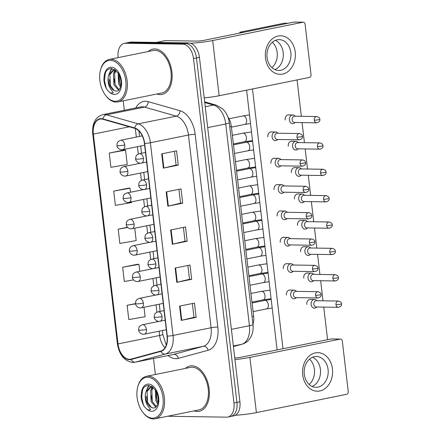 <?xml version="1.0" encoding="UTF-8"?>
<svg xmlns="http://www.w3.org/2000/svg" width="441" height="441" viewBox="0 0 441 441"><rect width="100%" height="100%" fill="white"/><g stroke="black" fill="none" stroke-linecap="round" stroke-linejoin="round"><path stroke-width="0.66" d="M227.832 116.81A14.454 8.919 78.5 0 1 231.332 126.479L253.619 316.203A14.454 8.919 78.5 0 1 252.958 324.328M197.336 411.481A23.125 14.266 -101.5 0 0 199.249 411.304A23.125 14.266 -101.5 0 0 208.913 387.336A23.125 14.266 -101.5 0 0 191.967 365.804A23.125 14.266 -101.5 0 0 190.054 365.98A23.125 14.266 -101.5 0 0 185.479 368.384A23.125 14.266 -101.5 0 1 190.054 365.98A23.125 14.266 -101.5 0 1 191.967 365.804A23.125 14.266 -101.5 0 1 208.913 387.336A23.125 14.266 -101.5 0 1 199.249 411.304A23.125 14.266 -101.5 0 1 197.336 411.481A23.125 14.266 -101.5 0 1 194.095 410.88A23.125 14.266 -101.5 0 0 197.336 411.481M160.111 94.606A23.125 14.266 -101.5 0 0 162.029 94.429A23.125 14.266 -101.5 0 0 171.687 70.461A23.125 14.266 -101.5 0 0 154.747 48.929A23.125 14.266 -101.5 0 0 152.829 49.105A23.125 14.266 -101.5 0 0 148.253 51.509A23.125 14.266 -101.5 0 1 152.829 49.105A23.125 14.266 -101.5 0 1 154.747 48.929A23.125 14.266 -101.5 0 1 171.687 70.461A23.125 14.266 -101.5 0 1 162.029 94.429A23.125 14.266 -101.5 0 1 160.111 94.606A23.125 14.266 -101.5 0 1 156.875 93.999A23.125 14.266 -101.5 0 0 160.111 94.606M129.45 359.299A15.418 9.515 78.5 0 1 118.012 343.925L93.365 134.103A15.418 9.515 78.5 0 1 99.947 119.142A15.418 9.515 78.5 0 1 102.924 119.285L134.687 128.32A15.418 9.515 78.5 0 1 144.422 143.435L167.062 336.147A15.418 9.515 78.5 0 1 160.849 351.014L131.098 359.095A15.418 9.515 78.5 0 1 130.723 359.183A15.418 9.515 78.5 0 1 129.45 359.299M129.494 359.68A15.799 9.752 -101.5 0 0 131.181 359.47L160.932 351.394A15.799 9.752 -101.5 0 0 167.299 336.152L144.665 143.441A15.799 9.752 -101.5 0 0 134.687 127.945L102.924 118.91A15.799 9.752 -101.5 0 0 93.123 134.097L117.769 343.919A15.799 9.752 -101.5 0 0 129.494 359.68M229.568 416.558A14.454 8.919 -101.5 0 0 230.764 416.447L233.736 415.846A14.454 8.919 -101.5 0 0 239.91 401.823L199.442 57.352A14.454 8.919 -101.5 0 0 188.72 42.937L131.429 42.044L128.458 42.65A14.454 8.919 -101.5 0 0 127.262 42.76A14.454 8.919 -101.5 0 1 128.458 42.65L185.749 43.538L128.458 42.65L125.487 43.251A14.454 8.919 -101.5 0 0 124.29 43.361A14.454 8.919 -101.5 0 0 118.116 57.385L118.144 57.617M199.442 57.352L196.471 57.953A14.454 8.919 -101.5 0 0 185.749 43.538A14.454 8.919 -101.5 0 1 196.471 57.953L236.938 402.424L196.471 57.953L193.5 58.554A14.454 8.919 -101.5 0 0 182.778 44.144L125.487 43.251M230.764 416.447A14.454 8.919 -101.5 0 0 236.938 402.424A14.454 8.919 -101.5 0 1 230.764 416.447L227.793 417.054A14.454 8.919 -101.5 0 0 233.967 403.03L193.5 58.554M124.108 150.072L109.247 153.044L110.923 167.321L127.234 164.454L125.558 150.183L123.96 150.061M128.579 188.136L113.717 191.107L115.393 205.379L131.705 202.518L131.622 201.84M137.526 264.258L122.659 267.235L124.334 281.507L133.579 279.886M123.221 100.829L124.329 110.267M153.49 358.5L155.37 374.497M168.159 416.139A14.454 8.919 -101.5 0 0 169.305 416.271L226.597 417.164A14.454 8.919 -101.5 0 0 227.793 417.054M161.709 153.859L176.571 150.844L178.247 165.116L163.385 168.131L161.709 153.859M175.127 268.051L189.983 265.035L191.664 279.307L176.802 282.323L175.127 268.051M179.597 306.115L194.459 303.099L196.135 317.371L181.273 320.387L179.597 306.115M166.18 191.923L181.042 188.908L182.717 203.18L167.856 206.195L166.18 191.923M170.65 229.987L185.512 226.972L187.188 241.244L172.332 244.259L170.65 229.987M135.536 303.59L127.129 305.299L128.805 319.571L145.117 316.71L144.009 307.272M127.488 227.286L118.188 229.171L119.864 243.443L136.175 240.582L134.72 228.195M187.188 241.244L185.033 241.21M183.412 227.396L185.038 241.227L172.811 244.154A3.853 0.408 173.3 0 1 172.332 244.259M182.717 203.18L180.562 203.147M178.941 189.332L180.567 203.163L168.335 206.09A3.853 0.408 173.3 0 1 167.856 206.195M196.135 317.371L193.979 317.338M192.353 303.524L193.979 317.355L181.753 320.282A3.853 0.408 173.3 0 1 181.273 320.387M191.664 279.307L189.503 279.274M187.883 265.46L189.509 279.291L177.282 282.218A3.853 0.408 173.3 0 1 176.802 282.323M178.247 165.116L176.091 165.083M174.471 151.274L176.091 165.099L163.865 168.027A3.853 0.408 173.3 0 1 163.385 168.131M118.188 229.171L127.703 227.501M122.659 267.235L138.97 264.368L139.786 271.314M138.97 264.368L137.371 264.247M127.129 305.299L135.563 303.816M113.717 191.107L130.029 188.246L130.497 192.237M130.029 188.246L128.43 188.125M109.247 153.044L125.558 150.183M131.429 42.044A14.454 8.919 -101.5 0 0 130.233 42.154L124.29 43.361M316.991 300.723L316.258 300.134A4.338 3.379 90.9 0 0 314.516 299.478A4.338 3.379 90.9 0 0 313.942 299.533A4.338 3.379 90.9 0 0 311.103 304.494A4.338 3.379 90.9 0 0 314.378 308.149A4.338 3.379 90.9 0 0 314.951 308.099A4.338 3.379 90.9 0 0 316.142 307.548L316.892 306.986M335.976 304.676A3.131 2.442 90.9 0 1 338.434 301.054L316.307 300.712A3.131 2.442 90.9 0 0 315.894 300.751A3.131 2.442 90.9 0 0 313.843 304.334A3.131 2.442 90.9 0 0 316.208 306.975L338.341 307.316C340.81 306.688 341.863 305.519 341.499 303.821A3.131 0.331 -6.7 0 1 340.347 304.218A3.131 0.331 173.3 0 1 335.976 304.676A3.131 2.442 90.9 0 0 338.341 307.316M296.567 291.374L295.839 290.784A4.338 3.379 90.9 0 0 294.092 290.128A4.338 3.379 90.9 0 0 293.524 290.184A4.338 3.379 90.9 0 0 290.652 294.781A4.338 3.379 90.9 0 0 293.96 298.8A4.338 3.379 90.9 0 0 294.527 298.744A4.338 3.379 90.9 0 0 295.724 298.199L296.468 297.636M315.552 295.327A3.131 2.442 90.9 0 1 318.016 291.705L295.883 291.363A3.131 2.442 90.9 0 0 295.47 291.402A3.131 2.442 90.9 0 0 293.419 294.985A3.131 2.442 90.9 0 0 295.784 297.625L317.917 297.967C320.387 297.333 321.439 296.17 321.076 294.472A3.131 0.331 -6.7 0 1 319.929 294.869A3.131 0.331 173.3 0 1 315.552 295.327A3.131 2.442 90.9 0 0 317.917 297.967M313.893 274.363L313.165 273.778A4.338 3.379 90.9 0 0 311.418 273.122A4.338 3.379 90.9 0 0 310.85 273.172A4.338 3.379 90.9 0 0 308.005 278.133A4.338 3.379 90.9 0 0 311.285 281.793A4.338 3.379 90.9 0 0 311.853 281.738A4.338 3.379 90.9 0 0 313.049 281.187L313.794 280.625M332.878 278.315A3.131 2.442 90.9 0 1 335.342 274.699L313.209 274.352A3.131 2.442 90.9 0 0 312.796 274.39A3.131 2.442 90.9 0 0 310.745 277.973A3.131 2.442 90.9 0 0 313.11 280.614L335.243 280.961C337.712 280.327 338.765 279.159 338.401 277.461A3.131 0.331 -6.7 0 1 337.249 277.858A3.131 0.331 173.3 0 1 332.878 278.315A3.131 2.442 90.9 0 0 335.243 280.961M310.795 248.007L310.067 247.418A4.338 3.379 90.9 0 0 308.32 246.762A4.338 3.379 90.9 0 0 307.752 246.817A4.338 3.379 90.9 0 0 304.913 251.778A4.338 3.379 90.9 0 0 308.187 255.433A4.338 3.379 90.9 0 0 308.755 255.378A4.338 3.379 90.9 0 0 309.951 254.832L310.696 254.264M329.78 251.96A3.131 2.442 90.9 0 1 332.244 248.338L310.111 247.996A3.131 2.442 90.9 0 0 309.698 248.035A3.131 2.442 90.9 0 0 307.647 251.613A3.131 2.442 90.9 0 0 310.017 254.259L332.145 254.6C334.614 253.966 335.667 252.803 335.303 251.105A3.131 0.331 -6.7 0 1 334.157 251.497A3.131 0.331 173.3 0 1 329.78 251.96A3.131 2.442 90.9 0 0 332.145 254.6M307.697 221.647L306.969 221.062A4.338 3.379 90.9 0 0 305.227 220.401A4.338 3.379 90.9 0 0 304.654 220.456A4.338 3.379 90.9 0 0 301.815 225.417A4.338 3.379 90.9 0 0 305.089 229.072A4.338 3.379 90.9 0 0 305.663 229.022A4.338 3.379 90.9 0 0 306.853 228.471L307.603 227.909M326.682 225.599A3.131 2.442 90.9 0 1 329.146 221.977L307.013 221.636A3.131 2.442 90.9 0 0 306.605 221.674A3.131 2.442 90.9 0 0 304.555 225.257A3.131 2.442 90.9 0 0 306.919 227.898L329.052 228.24C331.516 227.611 332.569 226.442 332.211 224.745A3.131 0.331 -6.7 0 1 331.059 225.142A3.131 0.331 173.3 0 1 326.682 225.599A3.131 2.442 90.9 0 0 329.052 228.24M304.604 195.286L303.877 194.702A4.338 3.379 90.9 0 0 302.129 194.046A4.338 3.379 90.9 0 0 301.556 194.095A4.338 3.379 90.9 0 0 298.717 199.056A4.338 3.379 90.9 0 0 301.997 202.717A4.338 3.379 90.9 0 0 302.565 202.662A4.338 3.379 90.9 0 0 303.761 202.11L304.505 201.548M323.589 199.244A3.131 2.442 90.9 0 1 326.053 195.622L303.921 195.275A3.131 2.442 90.9 0 0 303.507 195.313A3.131 2.442 90.9 0 0 301.457 198.897A3.131 2.442 90.9 0 0 303.821 201.537L325.954 201.884C328.424 201.25 329.477 200.087 329.113 198.384A3.131 0.331 -6.7 0 1 327.961 198.781A3.131 0.331 173.3 0 1 323.589 199.244A3.131 2.442 90.9 0 0 325.954 201.884M293.469 265.013L292.741 264.429A4.338 3.379 90.9 0 0 290.994 263.768A4.338 3.379 90.9 0 0 290.426 263.823A4.338 3.379 90.9 0 0 287.554 268.42A4.338 3.379 90.9 0 0 290.862 272.439A4.338 3.379 90.9 0 0 291.429 272.389A4.338 3.379 90.9 0 0 292.626 271.838L293.37 271.276M312.454 268.966A3.131 2.442 90.9 0 1 314.918 265.344L292.785 265.002A3.131 2.442 90.9 0 0 292.372 265.041A3.131 2.442 90.9 0 0 290.321 268.624A3.131 2.442 90.9 0 0 292.692 271.265L314.819 271.606C317.288 270.978 318.341 269.809 317.978 268.111A3.131 0.331 -6.7 0 1 316.831 268.508A3.131 0.331 173.3 0 1 312.454 268.966A3.131 2.442 90.9 0 0 314.819 271.606M290.371 238.653L289.643 238.068A4.338 3.379 90.9 0 0 287.901 237.412A4.338 3.379 90.9 0 0 287.328 237.462A4.338 3.379 90.9 0 0 284.456 242.059A4.338 3.379 90.9 0 0 287.764 246.084A4.338 3.379 90.9 0 0 288.337 246.028A4.338 3.379 90.9 0 0 289.528 245.477L290.277 244.915M309.356 242.611A3.131 2.442 90.9 0 1 311.82 238.989L289.687 238.642A3.131 2.442 90.9 0 0 289.279 238.68A3.131 2.442 90.9 0 0 287.229 242.263A3.131 2.442 90.9 0 0 289.594 244.904L311.726 245.251C314.19 244.617 315.243 243.454 314.885 241.756A3.131 0.331 -6.7 0 1 313.733 242.148A3.131 0.331 173.3 0 1 309.356 242.611A3.131 2.442 90.9 0 0 311.726 245.251M287.278 212.297L286.551 211.708A4.338 3.379 90.9 0 0 284.803 211.052A4.338 3.379 90.9 0 0 284.23 211.107A4.338 3.379 90.9 0 0 281.364 215.704A4.338 3.379 90.9 0 0 284.671 219.723A4.338 3.379 90.9 0 0 285.239 219.668A4.338 3.379 90.9 0 0 286.435 219.122L287.179 218.56M306.263 216.25A3.131 2.442 90.9 0 1 308.728 212.628L286.595 212.286A3.131 2.442 90.9 0 0 286.181 212.325A3.131 2.442 90.9 0 0 284.131 215.908A3.131 2.442 90.9 0 0 286.496 218.549L308.628 218.89C311.098 218.256 312.151 217.093 311.787 215.395A3.131 0.331 -6.7 0 1 310.635 215.792A3.131 0.331 173.3 0 1 306.263 216.25A3.131 2.442 90.9 0 0 308.628 218.89M332.437 368.924A19.272 15.027 -89.1 0 1 319.808 390.969A19.272 15.027 -89.1 0 1 302.713 374.955A19.272 15.027 -89.1 0 1 315.337 352.905A19.272 15.027 -89.1 0 1 332.437 368.924M304.29 374.326A15.418 12.023 90.9 0 0 315.943 387.33A15.418 12.023 90.9 0 0 328.071 369.503A15.418 12.023 90.9 0 0 316.423 356.504A15.418 12.023 90.9 0 0 304.29 374.326M320.42 369.387A15.418 12.023 -89.1 0 1 312.129 386.47A15.418 12.023 -89.1 0 0 320.42 369.387A15.418 12.023 -89.1 0 0 312.581 357.243A15.418 12.023 -89.1 0 1 320.42 369.387M235.312 415.268A19.272 2.034 -6.7 0 0 256.392 412.605L346.676 394.287A2.409 1.88 90.9 0 0 348.252 391.531L342.326 341.097A2.409 1.88 90.9 0 0 340.507 339.068A2.409 1.88 90.9 0 0 340.193 339.096L331.147 338.958L240.863 357.271A4.818 0.507 173.3 0 1 234.761 357.976M234.948 359.586A19.272 2.034 -6.7 0 0 249.909 357.414L340.193 339.096M331.147 338.958A2.409 1.88 -89.1 0 1 331.461 338.925L340.507 339.068M295.211 52.049A19.272 15.027 -89.1 0 1 282.587 74.094A19.272 15.027 -89.1 0 1 265.488 58.08A19.272 15.027 -89.1 0 1 278.111 36.03A19.272 15.027 -89.1 0 1 295.211 52.049M267.07 57.451A15.418 12.023 90.9 0 0 278.718 70.455A15.418 12.023 90.9 0 0 290.845 52.628A15.418 12.023 90.9 0 0 279.197 39.629A15.418 12.023 90.9 0 0 267.07 57.451M283.194 52.512A15.418 12.023 -89.1 0 1 274.903 69.595A15.418 12.023 -89.1 0 0 283.194 52.512A15.418 12.023 -89.1 0 0 275.355 40.368A15.418 12.023 -89.1 0 1 283.194 52.512M204.205 97.902A19.272 2.034 -6.7 0 0 219.166 95.73L309.45 77.412A2.409 1.88 90.9 0 0 311.026 74.656L305.106 24.222A2.409 1.88 90.9 0 0 303.281 22.193A2.409 1.88 90.9 0 0 302.967 22.221L293.921 22.078L203.637 40.396A4.818 0.507 173.3 0 1 196.906 41.101L165.381 40.616L156.406 42.435M190.578 43.257A19.272 2.034 -6.7 0 0 212.683 40.539L302.967 22.221M293.921 22.078A2.409 1.88 -89.1 0 1 294.235 22.05L303.281 22.193M156.312 42.435L165.121 40.644A2.409 1.488 78.5 0 1 165.177 40.633A2.409 1.488 78.5 0 1 165.381 40.616M142.801 412.285L143.209 412.809A21.681 13.379 -101.5 0 0 153.325 418.95A21.681 13.379 -101.5 0 0 155.122 418.785L198.963 409.893A21.681 13.379 -101.5 0 0 208.02 387.418A21.681 13.379 -101.5 0 0 192.138 367.232A21.681 13.379 -101.5 0 0 190.341 367.397L146.5 376.294A21.681 13.379 -101.5 0 0 137.857 386.437L137.691 387.082A20.716 12.783 -101.5 0 0 142.801 412.285A20.716 12.783 -101.5 0 0 152.47 418.151A20.716 12.783 -101.5 0 0 163.032 397.892A20.716 12.783 -101.5 0 0 147.663 377.231A20.716 12.783 -101.5 0 0 137.691 387.082M155.122 418.785A21.681 13.379 -101.5 0 0 164.179 396.31A21.681 13.379 -101.5 0 0 148.297 376.129A21.681 13.379 -101.5 0 0 146.5 376.294M145.403 394.089A10.893 6.72 -101.5 0 0 151.456 407.462L153.347 408.052L155 407.732C155.761 407.517 156.549 406.514 157.365 404.722C158.639 401.58 158.865 395.345 154.995 389.502L148.931 385.44C144.99 385.368 142.471 387.997 141.374 393.311L141.081 396.52C141.396 400.395 142.515 403.824 144.455 406.806L146.445 408.774C147.757 409.998 149.124 410.251 150.552 409.54L147.768 405.847C145.717 402.512 144.929 398.592 145.403 394.089L145.932 391.735L150.993 386.388L151.539 386.31M157.635 403.923L155.849 400.737L155.326 389.971M157.972 402.435L157.029 400.494L156.12 391.316M155.86 407.137L151.131 401.69L150.651 390.776L152.74 387.121M156.346 406.602L152.31 401.453L151.831 390.539L153.308 387.606M151.456 407.462L147.592 402.407L147.112 391.492L151.555 386.316M146.263 390.836L148.678 385.417M150.982 389.883L152.062 386.63M144.455 406.806L143.331 404.557L141.71 397.446L142.471 390.368L143.22 388.416M147.641 402.534L146.423 396.36M147.371 388.846L149.141 385.462M152.36 401.575L151.142 395.406M152.09 387.887L152.47 386.917M157.079 400.615L155.86 394.447M105.581 95.405L105.983 95.934A21.681 13.379 -101.5 0 0 116.104 102.075A21.681 13.379 -101.5 0 0 117.896 101.91L161.737 93.012A21.681 13.379 -101.5 0 0 170.799 70.543A21.681 13.379 -101.5 0 0 154.912 50.357A21.681 13.379 -101.5 0 0 153.121 50.522L109.274 59.419A21.681 13.379 -101.5 0 0 100.631 69.562L100.465 70.207A20.716 12.783 -101.5 0 0 105.581 95.405A20.716 12.783 -101.5 0 0 115.25 101.276A20.716 12.783 -101.5 0 0 125.812 81.017A20.716 12.783 -101.5 0 0 110.443 60.356A20.716 12.783 -101.5 0 0 100.465 70.207M117.896 101.91A21.681 13.379 -101.5 0 0 126.958 79.435A21.681 13.379 -101.5 0 0 111.071 59.254A21.681 13.379 -101.5 0 0 109.274 59.419M114.23 90.587L116.121 91.177L117.78 90.857C118.541 90.642 119.329 89.639 120.145 87.847C121.413 84.705 121.639 78.47 117.775 72.627L111.705 68.564C107.764 68.493 105.245 71.117 104.153 76.436L103.856 79.639C104.17 83.52 105.294 86.949 107.229 89.931L109.219 91.899C110.531 93.123 111.898 93.376 113.326 92.665L110.548 88.972C108.492 85.637 107.703 81.717 108.177 77.214L108.706 74.86L113.772 69.513L114.318 69.435L109.886 74.617L110.366 85.532L114.23 90.587A10.893 6.72 -101.5 0 1 108.177 77.214M120.415 87.042L118.623 83.856L118.1 73.09M120.751 85.56L119.803 83.619L118.894 74.441M118.64 90.262L113.905 84.815L113.425 73.901L115.514 70.246M119.12 89.727L115.084 84.578L114.605 73.664L116.082 70.725M109.037 73.961L111.452 68.542M113.756 73.002L114.836 69.755M107.229 89.931L106.11 87.682L104.489 80.571L105.245 73.493L105.994 71.541M110.415 85.653L109.197 79.485M110.151 71.971L111.915 68.587M115.134 84.7L113.916 78.526M114.869 71.012L115.244 70.042M119.853 83.74L118.635 77.572M285.178 119.913A4.338 3.379 -89.1 0 1 285.173 119.869A4.338 3.379 -89.1 0 1 288.585 114.853A4.338 3.379 -89.1 0 1 289.081 114.908M288.276 146.274A4.338 3.379 -89.1 0 1 288.265 146.225A4.338 3.379 -89.1 0 1 291.677 141.214A4.338 3.379 -89.1 0 1 292.179 141.269M294.467 198.99A4.338 3.379 -89.1 0 1 294.461 198.946A4.338 3.379 -89.1 0 1 297.873 193.93A4.338 3.379 -89.1 0 1 298.37 193.985M297.565 225.351A4.338 3.379 -89.1 0 1 297.559 225.301A4.338 3.379 -89.1 0 1 300.966 220.291A4.338 3.379 -89.1 0 1 301.468 220.346M300.657 251.712A4.338 3.379 -89.1 0 1 300.652 251.662A4.338 3.379 -89.1 0 1 304.064 246.646A4.338 3.379 -89.1 0 1 304.56 246.701M303.755 278.067A4.338 3.379 -89.1 0 1 303.75 278.023A4.338 3.379 -89.1 0 1 307.162 273.007A4.338 3.379 -89.1 0 1 307.658 273.062M291.369 172.635A4.338 3.379 -89.1 0 1 291.363 172.585A4.338 3.379 -89.1 0 1 294.775 167.574A4.338 3.379 -89.1 0 1 295.272 167.63M306.853 304.428A4.338 3.379 -89.1 0 1 306.848 304.378A4.338 3.379 -89.1 0 1 310.26 299.367A4.338 3.379 -89.1 0 1 310.756 299.422M272.312 42.259A15.418 12.023 -89.1 0 1 277.163 52.418A15.418 12.023 -89.1 0 1 271.915 67.605M309.538 359.139A15.418 12.023 -89.1 0 1 314.389 369.293A15.418 12.023 -89.1 0 1 309.141 384.486M277.113 349.917L246.602 90.162M239.887 33.042L239.794 32.232L284.379 23.186L288.177 23.246M297.063 79.926L301.335 116.303M302.074 122.581L304.433 142.663M305.172 148.937L307.531 169.024M308.27 175.298L310.629 195.38M311.363 201.658L313.722 221.74M314.461 228.014L316.82 248.096M317.559 254.374L319.918 274.456M320.651 280.73L323.01 300.817M323.749 307.09L327.58 339.68M282.995 348.726L252.478 88.972M286.424 295.029A4.338 3.379 -89.1 0 1 289.836 290.018A4.338 3.379 -89.1 0 1 290.332 290.073M283.326 268.668A4.338 3.379 -89.1 0 1 286.738 263.657A4.338 3.379 -89.1 0 1 287.24 263.712M280.233 242.313A4.338 3.379 -89.1 0 1 283.64 237.297A4.338 3.379 -89.1 0 1 284.142 237.352M277.135 215.952A4.338 3.379 -89.1 0 1 280.548 210.941A4.338 3.379 -89.1 0 1 281.044 210.996M274.037 189.591A4.338 3.379 -89.1 0 1 277.45 184.581A4.338 3.379 -89.1 0 1 277.946 184.636M270.939 163.236A4.338 3.379 -89.1 0 1 274.352 158.22A4.338 3.379 -89.1 0 1 274.853 158.275M267.847 136.875A4.338 3.379 -89.1 0 1 271.259 131.865A4.338 3.379 -89.1 0 1 271.755 131.92M239.794 32.232L243.597 32.292M301.506 168.931L300.779 168.341A4.338 3.379 90.9 0 0 299.031 167.685A4.338 3.379 90.9 0 0 298.463 167.74A4.338 3.379 90.9 0 0 295.619 172.701A4.338 3.379 90.9 0 0 298.899 176.356A4.338 3.379 90.9 0 0 299.467 176.301A4.338 3.379 90.9 0 0 300.663 175.755L301.407 175.193M320.491 172.883A3.131 2.442 90.9 0 1 322.955 169.261L300.823 168.92A3.131 2.442 90.9 0 0 300.409 168.958A3.131 2.442 90.9 0 0 298.359 172.541A3.131 2.442 90.9 0 0 300.723 175.182L322.856 175.524C325.326 174.89 326.379 173.726 326.015 172.029A3.131 0.331 -6.7 0 1 324.868 172.425A3.131 0.331 173.3 0 1 320.491 172.883A3.131 2.442 90.9 0 0 322.856 175.524M298.408 142.57L297.681 141.985A4.338 3.379 90.9 0 0 295.939 141.324A4.338 3.379 90.9 0 0 295.365 141.379A4.338 3.379 90.9 0 0 292.526 146.34A4.338 3.379 90.9 0 0 295.801 149.995A4.338 3.379 90.9 0 0 296.374 149.946A4.338 3.379 90.9 0 0 297.565 149.394L298.314 148.832M317.393 146.522A3.131 2.442 90.9 0 1 319.857 142.901L297.725 142.559A3.131 2.442 90.9 0 0 297.317 142.597A3.131 2.442 90.9 0 0 295.261 146.18A3.131 2.442 90.9 0 0 297.631 148.821L319.764 149.163C322.228 148.534 323.281 147.366 322.922 145.668A3.131 0.331 -6.7 0 1 321.77 146.065A3.131 0.331 173.3 0 1 317.393 146.522A3.131 2.442 90.9 0 0 319.764 149.163M295.316 116.209L294.582 115.625A4.338 3.379 90.9 0 0 292.841 114.969A4.338 3.379 90.9 0 0 292.267 115.018A4.338 3.379 90.9 0 0 289.428 119.98A4.338 3.379 90.9 0 0 292.703 123.64A4.338 3.379 90.9 0 0 293.276 123.585A4.338 3.379 90.9 0 0 294.467 123.033L295.216 122.471M314.301 120.167A3.131 2.442 90.9 0 1 316.765 116.545L294.632 116.198A3.131 2.442 90.9 0 0 294.219 116.237A3.131 2.442 90.9 0 0 292.168 119.82A3.131 2.442 90.9 0 0 294.533 122.46L316.666 122.807C319.135 122.174 320.188 121.01 319.824 119.313A3.131 0.331 -6.7 0 1 318.672 119.704A3.131 0.331 173.3 0 1 314.301 120.167A3.131 2.442 90.9 0 0 316.666 122.807M284.18 185.937L283.453 185.352A4.338 3.379 90.9 0 0 281.705 184.696A4.338 3.379 90.9 0 0 281.137 184.746A4.338 3.379 90.9 0 0 278.265 189.343A4.338 3.379 90.9 0 0 281.573 193.362A4.338 3.379 90.9 0 0 282.141 193.312A4.338 3.379 90.9 0 0 283.337 192.761L284.081 192.199M303.165 189.889A3.131 2.442 90.9 0 1 305.63 186.273L283.497 185.926A3.131 2.442 90.9 0 0 283.083 185.964A3.131 2.442 90.9 0 0 281.033 189.547A3.131 2.442 90.9 0 0 283.398 192.188L305.53 192.535C308 191.901 309.053 190.733 308.689 189.035A3.131 0.331 -6.7 0 1 307.542 189.432A3.131 0.331 173.3 0 1 303.165 189.889A3.131 2.442 90.9 0 0 305.53 192.535M281.082 159.576L280.355 158.992A4.338 3.379 90.9 0 0 278.613 158.336A4.338 3.379 90.9 0 0 278.039 158.391A4.338 3.379 90.9 0 0 275.167 162.983A4.338 3.379 90.9 0 0 278.475 167.007A4.338 3.379 90.9 0 0 279.048 166.952A4.338 3.379 90.9 0 0 280.239 166.406L280.989 165.838M300.067 163.534A3.131 2.442 90.9 0 1 302.532 159.912L280.399 159.57A3.131 2.442 90.9 0 0 279.991 159.603A3.131 2.442 90.9 0 0 277.935 163.187A3.131 2.442 90.9 0 0 280.305 165.827L302.438 166.174C304.902 165.54 305.955 164.377 305.596 162.679A3.131 0.331 -6.7 0 1 304.444 163.071A3.131 0.331 173.3 0 1 300.067 163.534A3.131 2.442 90.9 0 0 302.438 166.174M277.99 133.221L277.257 132.636A4.338 3.379 90.9 0 0 275.515 131.975A4.338 3.379 90.9 0 0 274.941 132.03A4.338 3.379 90.9 0 0 272.069 136.627A4.338 3.379 90.9 0 0 275.377 140.646A4.338 3.379 90.9 0 0 275.95 140.596A4.338 3.379 90.9 0 0 277.146 140.045L277.891 139.483M296.975 137.173A3.131 2.442 90.9 0 1 299.439 133.551L277.306 133.21A3.131 2.442 90.9 0 0 276.893 133.248A3.131 2.442 90.9 0 0 274.842 136.831A3.131 2.442 90.9 0 0 277.207 139.472L299.34 139.814C301.809 139.185 302.862 138.016 302.498 136.319A3.131 0.331 -6.7 0 1 301.346 136.716A3.131 0.331 173.3 0 1 296.975 137.173A3.131 2.442 90.9 0 0 299.34 139.814M252.037 316.522L253.619 316.203M229.75 126.799L231.332 126.479M118.012 343.925L159.625 335.485A15.418 9.515 -101.5 0 0 164.967 347.778M135.767 107.946A24.09 14.862 78.5 0 1 145.547 101.265A24.09 14.862 78.5 0 1 148.204 101.667L179.967 110.702A24.09 14.862 78.5 0 1 195.176 134.323L217.815 327.035A24.09 14.862 78.5 0 1 208.108 350.27L178.357 358.346A24.09 14.862 78.5 0 1 168.082 355.54M102.924 118.91A4.818 3.611 -74.1 0 1 106.468 114.82L144.516 107.102A19.272 11.89 -101.5 0 0 142.388 106.777A19.272 11.89 -101.5 0 0 140.789 106.926L102.747 114.643A19.272 11.89 78.5 0 1 106.468 114.82L138.231 123.855A19.272 11.89 78.5 0 1 150.398 142.752L173.037 335.458A4.818 0.507 173.3 0 1 167.299 336.152M217.815 327.035A4.818 0.507 173.3 0 0 211.085 327.74L173.037 335.458A19.272 11.89 78.5 0 1 165.276 354.046L135.525 362.127A19.272 11.89 78.5 0 1 135.056 362.237L173.104 354.52A19.272 11.89 -101.5 0 0 173.567 354.41L203.318 346.328A19.272 11.89 -101.5 0 0 211.085 327.74L188.445 135.034A19.272 11.89 -101.5 0 0 176.279 116.137L144.516 107.102A4.818 3.611 105.9 0 0 148.204 101.667M131.181 359.47A4.818 3.787 -105.2 0 0 135.525 362.127L173.567 354.41A4.818 3.787 74.8 0 1 178.357 358.346M144.665 143.441A4.818 0.507 -6.7 0 0 150.398 142.752L188.445 135.034A4.818 0.507 173.3 0 1 195.176 134.323M134.687 127.945A4.818 3.611 -74.1 0 1 138.231 123.855L176.279 116.137A4.818 3.611 105.9 0 0 179.967 110.702M208.108 350.27A4.818 3.787 74.8 0 0 203.318 346.328L165.276 354.046A4.818 3.787 -105.2 0 1 160.932 351.394M93.123 134.097A4.818 0.507 173.3 0 1 92.748 133.948A4.818 0.507 173.3 0 1 93.31 133.64M135.056 362.237L132.829 362.441C124.417 361.19 119.268 354.966 117.394 343.776A4.818 0.507 -6.7 0 0 117.769 343.919M233.967 403.03L239.91 401.823M182.778 44.144L188.72 42.937M93.365 134.103L129.351 126.799M135.31 128.529L136.319 137.079M137.443 146.682L138.314 154.069M139.373 163.098L139.411 163.44M140.541 173.043L141.407 180.43M142.471 189.459L142.509 189.801M143.639 199.404L144.505 206.785M145.563 215.814L145.607 216.156M146.732 225.759L147.603 233.146M148.661 242.175L148.7 242.517M149.83 252.12L150.695 259.506M151.759 268.53L151.798 268.872M152.928 278.475L153.793 285.862M154.857 294.891L154.896 295.233M156.02 304.836L156.891 312.222M157.95 321.252L157.994 321.594M159.118 331.197L159.625 335.485A8.671 0.915 173.3 0 0 162.806 334.388L166.246 345.127M171.136 229.888L172.811 244.154M175.606 267.952L177.282 282.218M180.077 306.015L181.753 320.282M166.659 191.824L168.335 206.09M162.189 153.76L163.865 168.027M242.048 344.206A9.636 7.574 -105.2 0 1 241.668 344.3A19.272 11.89 -101.5 0 0 249.435 325.712L225.737 123.954A19.272 11.89 -101.5 0 0 213.565 105.057A9.636 7.221 -74.1 0 1 216.255 105.145L222.457 108.668L224.293 110.608C227.06 114.087 228.719 118.133 229.276 122.741L252.974 324.493C253.47 328.666 252.902 332.558 251.271 336.174L249.86 338.605C247.886 341.411 245.279 343.28 242.048 344.206L233.416 346.554L241.668 344.3L233.35 345.987M252.974 324.493A9.636 1.014 173.3 0 1 249.435 325.712L231.398 329.372M204.751 102.555L213.565 105.057L205.247 106.75M229.276 122.741A9.636 1.014 173.3 0 1 225.737 123.954L207.7 127.614M143.987 334.223A4.818 2.971 -101.5 0 0 144.383 334.184C140.277 334.923 138.248 330.579 138.639 330.022A4.818 0.507 -6.7 0 0 139.709 330.215A4.818 0.507 173.3 0 0 146.44 329.51A4.818 2.971 -101.5 0 0 142.867 324.703A4.818 2.971 -101.5 0 0 142.471 324.741L159.107 321.368M166.307 329.736L144.383 334.184A4.818 2.971 -101.5 0 0 146.44 329.51M253.084 311.638L266.447 308.926A4.338 2.674 -101.5 0 0 268.326 304.99A4.338 2.674 -101.5 0 0 265.085 300.398A4.338 2.674 -101.5 0 0 264.727 300.431L252.07 302.995M159.565 321.307A4.818 2.971 -101.5 0 0 159.962 321.268C155.855 322.013 153.826 317.669 154.218 317.112A4.818 0.507 -6.7 0 0 155.287 317.305A4.818 0.507 173.3 0 0 162.018 316.594A4.818 2.971 -101.5 0 0 158.446 311.793A4.818 2.971 -101.5 0 0 158.049 311.831L164.058 310.607M165.188 320.21L159.962 321.268A4.818 2.971 -101.5 0 0 162.018 316.594M251.965 302.113L263.156 299.841A4.338 2.674 -101.5 0 0 265.03 295.905A4.338 2.674 -101.5 0 0 261.789 291.314A4.338 2.674 -101.5 0 0 261.43 291.347L250.951 293.469M140.888 307.862A4.818 2.971 -101.5 0 0 141.285 307.824C137.179 308.562 135.15 304.224 135.547 303.667A4.818 0.507 -6.7 0 0 136.616 303.86A4.818 0.507 173.3 0 0 143.347 303.149A4.818 2.971 -101.5 0 0 139.769 298.348A4.818 2.971 -101.5 0 0 139.373 298.381L156.009 295.007M163.209 303.38L141.285 307.824A4.818 2.971 -101.5 0 0 143.347 303.149M249.986 285.283L263.354 282.571A4.338 2.674 -101.5 0 0 265.228 278.629A4.338 2.674 -101.5 0 0 261.987 274.037A4.338 2.674 -101.5 0 0 261.629 274.07L248.972 276.639M137.79 281.501A4.818 2.971 -101.5 0 0 138.193 281.468C134.086 282.207 132.057 277.863 132.449 277.306A4.818 0.507 -6.7 0 0 133.518 277.499A4.818 0.507 173.3 0 0 140.249 276.794A4.818 2.971 -101.5 0 0 136.677 271.987A4.818 2.971 -101.5 0 0 136.275 272.025L152.911 268.646M160.116 277.02L138.193 281.468A4.818 2.971 -101.5 0 0 140.249 276.794M246.888 258.922L260.256 256.21A4.338 2.674 -101.5 0 0 262.136 252.274A4.338 2.674 -101.5 0 0 258.889 247.677A4.338 2.674 -101.5 0 0 258.531 247.71L245.874 250.279M134.698 255.146A4.818 2.971 -101.5 0 0 135.095 255.107C130.988 255.846 128.959 251.502 129.351 250.951A4.818 0.507 -6.7 0 0 130.42 251.138A4.818 0.507 173.3 0 0 137.151 250.433A4.818 2.971 -101.5 0 0 133.579 245.631A4.818 2.971 -101.5 0 0 133.176 245.665L149.819 242.291M157.018 250.659L135.095 255.107A4.818 2.971 -101.5 0 0 137.151 250.433M243.796 232.561L257.158 229.849A4.338 2.674 -101.5 0 0 259.038 225.913A4.338 2.674 -101.5 0 0 255.797 221.321A4.338 2.674 -101.5 0 0 255.433 221.354L242.776 223.923M131.6 228.785A4.818 2.971 -101.5 0 0 131.997 228.747C127.89 229.491 125.861 225.147 126.258 224.59A4.818 0.507 -6.7 0 0 127.328 224.783A4.818 0.507 173.3 0 0 134.058 224.072A4.818 2.971 -101.5 0 0 130.481 219.271A4.818 2.971 -101.5 0 0 130.084 219.309L146.721 215.93M153.92 224.304L131.997 228.747A4.818 2.971 -101.5 0 0 134.058 224.072M240.698 206.206L254.066 203.494A4.338 2.674 -101.5 0 0 255.94 199.553A4.338 2.674 -101.5 0 0 252.699 194.961A4.338 2.674 -101.5 0 0 252.34 194.994L239.684 197.562M156.467 294.946A4.818 2.971 -101.5 0 0 156.864 294.913C152.757 295.652 150.728 291.308 151.125 290.751A4.818 0.507 -6.7 0 0 152.195 290.944A4.818 0.507 173.3 0 0 158.925 290.239A4.818 2.971 -101.5 0 0 155.348 285.432A4.818 2.971 -101.5 0 0 154.951 285.47L160.965 284.252M162.09 293.855L156.864 294.913A4.818 2.971 -101.5 0 0 158.925 290.239M248.867 275.757L260.058 273.486A4.338 2.674 -101.5 0 0 261.937 269.545A4.338 2.674 -101.5 0 0 258.691 264.953A4.338 2.674 -101.5 0 0 258.332 264.986L247.853 267.114M153.369 268.591A4.818 2.971 -101.5 0 0 153.771 268.552C149.664 269.291 147.636 264.947 148.027 264.396A4.818 0.507 -6.7 0 0 149.097 264.583A4.818 0.507 173.3 0 0 155.827 263.878A4.818 2.971 -101.5 0 0 152.255 259.076A4.818 2.971 -101.5 0 0 151.853 259.11L157.867 257.891M158.997 267.494L153.771 268.552A4.818 2.971 -101.5 0 0 155.827 263.878M245.769 249.397L256.96 247.125A4.338 2.674 -101.5 0 0 258.839 243.189A4.338 2.674 -101.5 0 0 255.598 238.592A4.338 2.674 -101.5 0 0 255.234 238.625L244.755 240.753M150.276 242.23A4.818 2.971 -101.5 0 0 150.673 242.197C146.566 242.936 144.538 238.592 144.929 238.035A4.818 0.507 -6.7 0 0 145.999 238.228A4.818 0.507 173.3 0 0 152.729 237.523A4.818 2.971 -101.5 0 0 149.157 232.716A4.818 2.971 -101.5 0 0 148.76 232.754L154.769 231.531M155.899 241.133L150.673 242.197A4.818 2.971 -101.5 0 0 152.729 237.523M242.677 223.036L253.862 220.765A4.338 2.674 -101.5 0 0 255.741 216.829A4.338 2.674 -101.5 0 0 252.5 212.237A4.338 2.674 -101.5 0 0 252.142 212.27L241.657 214.398M249.909 357.414L256.392 412.605M212.683 40.539L219.166 95.73M146.445 408.774A13.781 8.506 -101.5 0 0 151.665 411.299A13.781 8.506 -101.5 0 0 158.694 397.826A13.781 8.506 -101.5 0 0 148.468 384.078A13.781 8.506 -101.5 0 0 141.374 393.311M109.219 91.899A13.781 8.506 -101.5 0 0 114.445 94.424A13.781 8.506 -101.5 0 0 121.468 80.946A13.781 8.506 -101.5 0 0 111.248 67.203A13.781 8.506 -101.5 0 0 104.153 76.436M128.502 202.425A4.818 2.971 -101.5 0 0 128.904 202.391C124.792 203.13 122.763 198.786 123.16 198.23A4.818 0.507 -6.7 0 0 124.23 198.422A4.818 0.507 173.3 0 0 130.96 197.717A4.818 2.971 -101.5 0 0 127.383 192.91A4.818 2.971 -101.5 0 0 126.986 192.949L143.623 189.575M150.822 197.943L128.904 202.391A4.818 2.971 -101.5 0 0 130.96 197.717M237.6 179.845L250.968 177.133A4.338 2.674 -101.5 0 0 252.842 173.197A4.338 2.674 -101.5 0 0 249.6 168.6A4.338 2.674 -101.5 0 0 249.242 168.633L236.585 171.202M125.409 176.069A4.818 2.971 -101.5 0 0 125.806 176.031C121.699 176.769 119.671 172.425 120.062 171.874A4.818 0.507 -6.7 0 0 121.132 172.062A4.818 0.507 173.3 0 0 127.862 171.356A4.818 2.971 -101.5 0 0 124.29 166.555A4.818 2.971 -101.5 0 0 123.888 166.588L140.525 163.214M147.729 171.582L125.806 176.031A4.818 2.971 -101.5 0 0 127.862 171.356M234.502 153.485L247.87 150.772A4.338 2.674 -101.5 0 0 249.749 146.836A4.338 2.674 -101.5 0 0 246.502 142.245A4.338 2.674 -101.5 0 0 246.144 142.278L233.487 144.846M122.311 149.708A4.818 2.971 -101.5 0 0 122.708 149.675C118.601 150.414 116.573 146.07 116.964 145.513A4.818 0.507 -6.7 0 0 118.034 145.706A4.818 0.507 173.3 0 0 124.764 145.001A4.818 2.971 -101.5 0 0 121.192 140.194A4.818 2.971 -101.5 0 0 120.795 140.232L142.267 135.872M144.631 145.227L122.708 149.675A4.818 2.971 -101.5 0 0 124.764 145.001M231.409 127.129L244.772 124.417A4.338 2.674 -101.5 0 0 246.651 120.476A4.338 2.674 -101.5 0 0 243.41 115.884A4.338 2.674 -101.5 0 0 243.052 115.917L229.006 118.767M147.178 215.875A4.818 2.971 -101.5 0 0 147.575 215.836C143.468 216.575 141.44 212.231 141.837 211.674A4.818 0.507 -6.7 0 0 142.906 211.867A4.818 0.507 173.3 0 0 149.637 211.162A4.818 2.971 -101.5 0 0 146.059 206.355A4.818 2.971 -101.5 0 0 145.662 206.394L151.671 205.175M152.801 214.778L147.575 215.836A4.818 2.971 -101.5 0 0 149.637 211.162M239.579 196.68L250.769 194.409A4.338 2.674 -101.5 0 0 252.643 190.468A4.338 2.674 -101.5 0 0 249.402 185.876A4.338 2.674 -101.5 0 0 249.044 185.909L238.564 188.037M144.08 189.514A4.818 2.971 -101.5 0 0 144.483 189.476C140.37 190.214 138.342 185.876 138.739 185.319A4.818 0.507 -6.7 0 0 139.808 185.512A4.818 0.507 173.3 0 0 146.539 184.801A4.818 2.971 -101.5 0 0 142.961 180A4.818 2.971 -101.5 0 0 142.564 180.033L148.578 178.814M149.703 188.417L144.483 189.476A4.818 2.971 -101.5 0 0 146.539 184.801M236.481 170.32L247.671 168.049A4.338 2.674 -101.5 0 0 249.551 164.113A4.338 2.674 -101.5 0 0 246.304 159.521A4.338 2.674 -101.5 0 0 245.946 159.554L235.466 161.676M140.988 163.153A4.818 2.971 -101.5 0 0 141.385 163.12C137.278 163.859 135.249 159.515 135.641 158.958A4.818 0.507 -6.7 0 0 136.71 159.151A4.818 0.507 173.3 0 0 143.441 158.446A4.818 2.971 -101.5 0 0 139.869 153.639A4.818 2.971 -101.5 0 0 139.466 153.677L145.48 152.454M146.61 162.056L141.385 163.12A4.818 2.971 -101.5 0 0 143.441 158.446M233.383 143.959L244.573 141.693A4.338 2.674 -101.5 0 0 246.453 137.752A4.338 2.674 -101.5 0 0 243.212 133.16A4.338 2.674 -101.5 0 0 242.853 133.193L232.368 135.321M102.747 114.643C95.289 117.097 91.954 123.53 92.748 133.948L117.394 343.776M138.909 130.971L139.554 136.423M140.679 146.026L141.528 153.259M143.777 172.387L144.626 179.614M146.875 198.742L147.724 205.975M149.968 225.103L150.816 232.335M153.066 251.464L153.915 258.691M156.164 277.819L157.013 285.051M159.262 304.18L160.111 311.412M162.354 330.541L162.806 334.388M204.668 101.849L216.255 105.145M266.447 308.926L272.196 308.044M309.758 299.406L314.516 299.478M271.182 299.433L264.727 300.431M138.639 330.022C138.843 328.313 138.281 326.208 142.471 324.741M338.434 301.054C340.612 301.694 341.632 302.614 341.499 303.821M263.156 299.841L271.105 298.739M270.09 290.123L261.43 291.347M289.335 290.057L294.092 290.128M318.016 291.705C320.188 292.344 321.208 293.265 321.076 294.472M154.218 317.112C154.422 315.403 153.859 313.292 158.049 311.831M263.354 282.571L269.098 281.689M306.66 273.045L311.418 273.122M268.089 273.078L261.629 274.07M135.547 303.667C135.745 301.958 135.183 299.847 139.373 298.381M335.342 274.699C337.514 275.333 338.534 276.253 338.401 277.461M260.256 256.21L266.006 255.328M303.562 246.69L308.32 246.762M264.991 246.717L258.531 247.71M132.449 277.306C132.653 275.597 132.085 273.492 136.275 272.025M332.244 248.338C334.421 248.978 335.441 249.898 335.303 251.105M257.158 229.849L262.908 228.973M300.47 220.329L305.227 220.401M261.893 220.357L255.433 221.354M129.351 250.951C129.555 249.242 128.993 247.131 133.176 245.665M329.146 221.977C331.323 222.617 332.343 223.537 332.211 224.745M254.066 203.494L259.81 202.612M297.372 193.968L302.129 194.046M258.801 194.001L252.34 194.994M126.258 224.59C126.457 222.881 125.894 220.77 130.084 219.309M326.053 195.622C328.225 196.256 329.245 197.177 329.113 198.384M260.058 273.486L268.007 272.378M266.992 263.762L258.332 264.986M286.237 263.696L290.994 263.768M314.918 265.344C317.096 265.984 318.115 266.904 317.978 268.111M151.125 290.751C151.324 289.042 150.761 286.937 154.951 285.47M256.96 247.125L264.909 246.023M263.9 237.407L255.234 238.625M283.144 237.335L287.901 237.412M311.82 238.989C313.998 239.623 315.017 240.549 314.885 241.756M148.027 264.396C148.231 262.687 147.663 260.576 151.853 259.11M253.862 220.765L261.811 219.662M260.802 211.046L252.142 212.27M280.046 210.98L284.803 211.052M308.728 212.628C310.899 213.268 311.919 214.188 311.787 215.395M144.929 238.035C145.133 236.326 144.571 234.221 148.76 232.754M165.177 40.633L156.307 42.43M151.5 386.288L150.993 386.388M114.274 69.413L113.772 69.513M250.968 177.133L256.712 176.251M294.274 167.613L299.031 167.685M255.703 167.641L249.242 168.633M123.16 198.23C123.359 196.521 122.796 194.415 126.986 192.949M322.955 169.261C325.127 169.901 326.153 170.821 326.015 172.029M247.87 150.772L253.619 149.896M291.181 141.252L295.939 141.324M252.605 141.28L246.144 142.278M120.062 171.874C120.266 170.165 119.704 168.054 123.888 166.588M319.857 142.901C322.035 143.54 323.055 144.461 322.922 145.668M244.772 124.417L250.521 123.535M288.083 114.892L292.841 114.969M249.507 114.925L243.052 115.917M116.964 145.513C117.168 143.805 116.606 141.699 120.795 140.232M316.765 116.545C318.937 117.179 319.957 118.105 319.824 119.313M250.769 194.409L258.718 193.301M257.704 184.685L249.044 185.909M276.948 184.619L281.705 184.696M305.63 186.273C307.801 186.907 308.827 187.827 308.689 189.035M141.837 211.674C142.035 209.966 141.473 207.86 145.662 206.394M247.671 168.049L255.62 166.946M254.606 158.33L245.946 159.554M273.855 158.264L278.613 158.336M302.532 159.912C304.709 160.546 305.729 161.472 305.596 162.679M138.739 185.319C138.937 183.61 138.375 181.499 142.564 180.033M244.573 141.693L252.522 140.585M251.513 131.969L242.853 133.193M270.757 131.903L275.515 131.975M299.439 133.551C301.611 134.191 302.631 135.111 302.498 136.319M135.641 158.958C135.845 157.25 135.282 155.144 139.466 153.677"/></g></svg>
